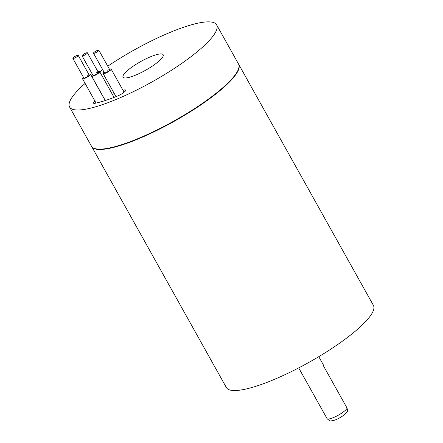 <?xml version="1.0" encoding="UTF-8"?>
<svg xmlns="http://www.w3.org/2000/svg" width="443" height="443" viewBox="0 0 443 443"><rect width="100%" height="100%" fill="white"/><g stroke="black" fill="none" stroke-linecap="round" stroke-linejoin="round"><path stroke-width="0.66" d="M238.589 64.152A84.22 18.29 150.8 0 1 238.683 64.318A84.22 18.29 150.8 0 1 225.365 85.925A84.22 18.29 150.8 0 1 146.81 135.187A84.22 18.29 150.8 0 1 91.646 146.495A84.22 18.29 150.8 0 1 91.557 146.328M91.646 146.495L226.373 387.559A84.22 18.29 -29.2 0 0 281.538 376.251A84.22 18.29 -29.2 0 0 360.093 326.989A84.22 18.29 -29.2 0 0 373.41 305.382L238.683 64.318M98.839 50.231L109.775 69.8A3.062 0.664 150.8 0 1 106.492 72.353A3.062 0.664 -29.2 0 0 109.775 69.8A3.062 0.664 150.8 0 0 107.715 70.238A3.062 0.664 150.8 0 1 109.775 69.8A3.062 0.664 150.8 0 1 106.492 72.353A3.062 0.664 150.8 0 1 104.432 72.79A3.062 0.664 -29.2 0 0 106.492 72.353A3.062 0.664 150.8 0 1 104.432 72.79L93.49 53.221A3.062 0.664 -29.2 0 0 95.55 52.783A3.062 0.664 -29.2 0 0 98.839 50.231A3.062 0.664 -29.2 0 0 96.779 50.668A3.062 0.664 -29.2 0 0 93.49 53.221M109.415 69.152A4.596 0.997 150.8 0 1 111.115 69.058A4.596 0.997 150.8 0 1 106.182 72.885A4.596 0.997 150.8 0 1 103.092 73.538A4.596 0.997 150.8 0 1 104.066 72.143M87.404 52.833L98.34 72.408A3.062 0.664 150.8 0 1 95.057 74.961A3.062 0.664 -29.2 0 0 98.34 72.408A3.062 0.664 150.8 0 0 96.281 72.84A3.062 0.664 150.8 0 1 98.34 72.408A3.062 0.664 150.8 0 1 95.057 74.961A3.062 0.664 150.8 0 1 92.997 75.393A3.062 0.664 -29.2 0 0 95.057 74.961A3.062 0.664 150.8 0 1 92.997 75.393L82.055 55.824A3.062 0.664 -29.2 0 0 84.115 55.386A3.062 0.664 -29.2 0 0 87.404 52.833A3.062 0.664 -29.2 0 0 85.344 53.271A3.062 0.664 -29.2 0 0 82.055 55.824M97.981 71.76A4.596 0.997 150.8 0 1 99.681 71.661A4.596 0.997 150.8 0 1 94.747 75.487A4.596 0.997 150.8 0 1 91.657 76.141A4.596 0.997 150.8 0 1 92.631 74.745M78.195 55.369L89.137 74.939A3.062 0.664 150.8 0 1 85.848 77.492A3.062 0.664 -29.2 0 0 89.137 74.939A3.062 0.664 150.8 0 0 87.077 75.376A3.062 0.664 150.8 0 1 89.137 74.939A3.062 0.664 150.8 0 1 85.848 77.492A3.062 0.664 150.8 0 1 83.788 77.929A3.062 0.664 -29.2 0 0 85.848 77.492A3.062 0.664 150.8 0 1 83.788 77.929L72.851 58.36A3.062 0.664 -29.2 0 0 74.911 57.922A3.062 0.664 -29.2 0 0 78.195 55.369A3.062 0.664 -29.2 0 0 76.135 55.807A3.062 0.664 -29.2 0 0 72.851 58.36M88.772 74.291A4.596 0.997 150.8 0 1 90.472 74.191A4.596 0.997 150.8 0 1 85.543 78.023A4.596 0.997 150.8 0 1 82.453 78.677A4.596 0.997 150.8 0 1 83.428 77.281M318.755 356.681L323.412 365.004A11.485 2.492 -29.2 0 1 323.39 365.741L347.09 408.153L347.495 410.622C347.927 412.688 340.086 418.508 334.343 420.252C330.533 420.579 331.198 422.428 327.061 418.618A11.485 2.492 -29.2 0 0 331.203 418.408A11.485 2.492 -29.2 0 0 347.09 408.153M123.004 90.333A6.507 1.412 150.8 0 1 125.651 90.112A6.507 1.412 150.8 0 1 124.621 91.784A6.507 1.412 150.8 0 1 117.688 95.959A69.723 15.14 150.8 0 1 94.929 103.313A6.507 1.412 150.8 0 1 93.562 103.169A6.507 1.412 150.8 0 1 95.007 101.137M159.524 60.619A22.97 4.989 150.8 0 1 138.1 74.053A22.97 4.989 150.8 0 1 123.054 77.137A22.97 4.989 150.8 0 1 126.687 71.245A22.97 4.989 150.8 0 1 148.112 57.812A22.97 4.989 150.8 0 1 163.157 54.727A22.97 4.989 150.8 0 1 159.524 60.619M85.111 83.434A84.22 18.29 -29.2 0 0 82.907 85.41A84.22 18.29 -29.2 0 0 69.59 107.023A84.22 18.29 -29.2 0 0 124.749 95.716A84.22 18.29 -29.2 0 0 203.309 46.454A84.22 18.29 -29.2 0 0 216.627 24.847A84.22 18.29 -29.2 0 0 107.765 66.201M102.704 69.706A84.22 18.29 -29.2 0 0 99.764 71.816M69.59 107.023L91.463 146.168A84.22 18.29 -29.2 0 0 146.627 134.86A84.22 18.29 -29.2 0 0 225.182 85.599A84.22 18.29 -29.2 0 0 238.506 63.991L216.627 24.847M112.317 94.27A60.486 13.135 -29.2 0 0 114.305 93.606M111.115 69.058L124.079 92.255M103.092 73.538L116.005 96.64M99.681 71.661L114.067 97.405M91.657 76.141L105.29 100.528M90.472 74.191L105.207 100.555M82.453 78.677L96.087 103.069M298.704 367.889L327.061 418.618"/></g></svg>
